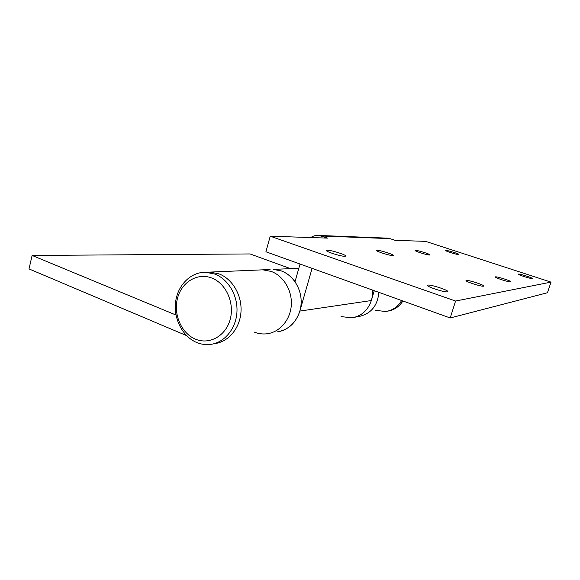 <?xml version="1.0" encoding="UTF-8"?>
<svg xmlns="http://www.w3.org/2000/svg" width="580" height="580" viewBox="0 0 580 580"><rect width="100%" height="100%" fill="white"/><g stroke="black" fill="none" stroke-linecap="round" stroke-linejoin="round"><path stroke-width="0.87" d="M378.863 292.349C377.595 305.921 370.823 314.005 358.541 316.607C370.823 314.005 377.595 305.921 378.863 292.349M372.36 290.014C373.861 303.529 364.117 316.557 351.842 317.862L341.011 316.571M270.07 269.519L262.841 269.83L271.179 271.418C283.54 275.913 292.349 290.551 291.298 305.254C290.333 319.964 279.734 332.238 267.032 333.79C279.734 332.238 290.333 319.964 291.298 305.254C292.349 290.551 283.54 275.913 271.179 271.418L262.841 269.83L259.709 269.961M219.023 273.883C232.471 278.922 242.099 295.351 240.99 311.815C239.968 328.294 228.44 341.975 214.658 343.621C228.44 341.975 239.968 328.294 240.99 311.815C242.099 295.351 232.471 278.922 219.023 273.883L209.975 272.085L219.023 273.883M385.707 311.504C392.587 310.438 397.895 306.784 401.628 300.527C397.895 306.784 392.587 310.438 385.707 311.504L375.724 310.373M186.542 335.602L29 268.91L32.125 255.454L250.074 253.946L290.522 268.649M206.574 272.23L209.975 272.085L206.574 272.23M32.125 255.454L176.001 315.034M298.83 268.293L273.151 269.388L281.336 270.94C293.48 275.326 302.122 289.623 301.092 303.978C300.135 318.348 289.717 330.346 277.24 331.869C288.347 329.955 295.88 323.024 299.845 311.083L312.091 268.366M267.032 333.79C262.668 334.319 258.412 333.754 254.25 332.079M195.308 339.082C181.366 333.268 173.202 314.295 177.509 298.236C181.612 282.098 197.446 272.426 211.671 277.987C225.961 283.301 234.82 302.956 230.151 319.515C225.7 336.154 209.177 345.136 195.308 339.082M196.489 342.41C182.475 336.487 173.413 318.681 175.617 301.897C177.712 285.092 190.827 271.904 205.712 272.274L214.825 274.079C228.346 279.161 238.046 295.735 236.93 312.344C235.9 328.962 224.308 342.758 210.438 344.418C205.675 344.984 201.028 344.317 196.489 342.41M402.904 300.984C399.221 306.704 394.153 310.09 387.723 311.134M327.359 250.226L326.446 250.473C325.539 251.568 341.2 256.534 344.89 256.302L345.716 256.063C346.521 254.939 331.231 250.089 327.359 250.226M427.96 285.106L427.453 285.338C426.394 286.614 444.577 292.559 447.412 291.849L447.847 291.617C448.768 290.297 431.02 284.497 427.96 285.106M377.174 250.299L376.587 250.458C375.818 251.285 389.992 255.765 392.798 255.577L393.334 255.417C394.016 254.569 380.132 250.176 377.174 250.299M466.334 280.415L466.015 280.568C465.146 281.51 481.342 286.745 483.437 286.194L483.713 286.049C484.467 285.07 468.604 279.937 466.334 280.415M415.498 250.357L415.091 250.458C414.432 251.104 427.38 255.186 429.577 255.019L429.939 254.91C430.527 254.25 417.81 250.241 415.498 250.357M495.494 276.856L495.284 276.957C494.551 277.675 509.146 282.358 510.741 281.909L510.929 281.808C511.567 281.061 497.234 276.464 495.494 276.856M445.882 250.393L445.592 250.473C445.02 250.981 456.931 254.721 458.693 254.576L458.954 254.497C459.469 253.968 447.738 250.292 445.882 250.393M518.404 274.057L518.252 274.13C517.621 274.688 530.91 278.915 532.157 278.545L532.288 278.48C532.839 277.892 519.767 273.731 518.404 274.057M273.151 269.388L281.336 270.94C286.803 272.992 291.363 276.58 295.017 281.706L300.034 264.038M386.352 238.097L389.898 238.619L395.147 240.345L425.604 241.36L551 282.119L547.462 292.733L450.211 317.97L265.915 251.778L270.229 236.205L455.568 301.035L450.211 317.97M310.779 237.546C313.265 235.864 315.969 235.161 318.884 235.451L327.526 238.105L270.229 236.205M551 282.119L455.568 301.035M351.842 317.862C361.405 316.201 367.901 310.43 371.323 300.549L374.274 290.703M389.898 238.619L321.371 236.009M371.323 300.549L299.845 311.083M262.841 269.83L205.712 272.274M387.781 238.155L318.884 235.451"/></g></svg>
